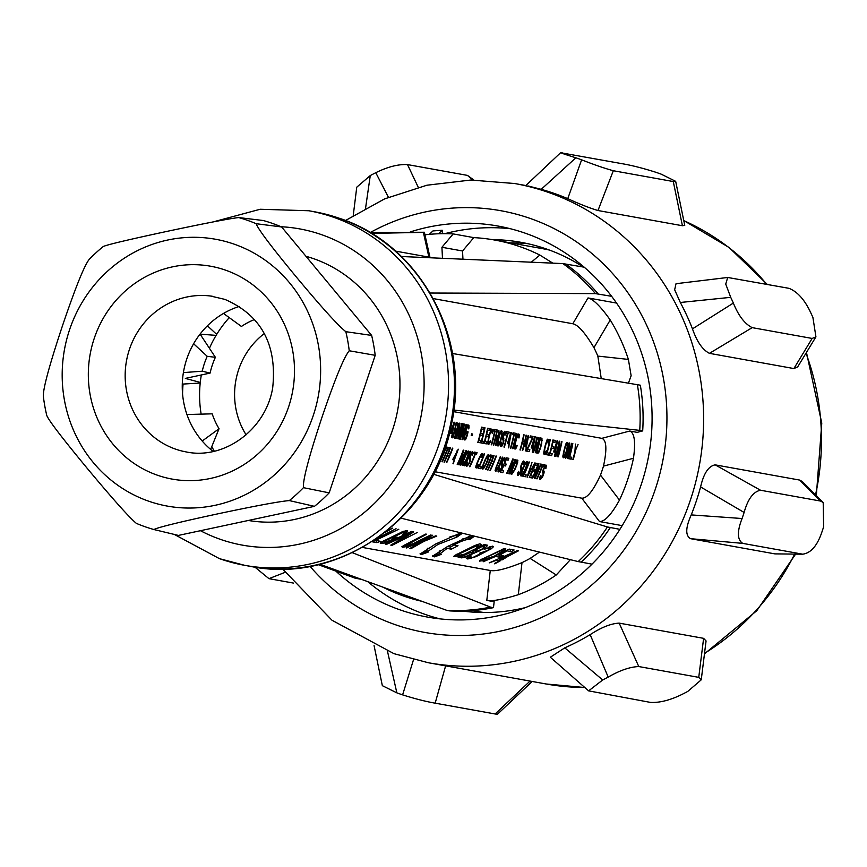 <?xml version="1.0" encoding="UTF-8"?>
<svg xmlns="http://www.w3.org/2000/svg" width="867" height="867" viewBox="0 0 867 867"><rect width="100%" height="100%" fill="white"/><g stroke="black" fill="none" stroke-linecap="round" stroke-linejoin="round"><path stroke-width="1.3" d="M462.382 533.216A155.822 148.279 100.2 0 1 456.779 537.15L437.911 544.465L427.561 551.596L428.341 552.008A155.822 148.279 100.2 0 1 421.275 554.566L421.026 554.046L427.214 550.838M456.779 537.15L456.15 535.795L461.526 533.01M449.951 536.846A16.56 3.013 -24.7 0 1 456.15 535.795M421.275 554.566L420.137 553.991L435.57 544.043L460.832 532.837M446.451 547.055L447.079 548.41L439.937 553.818L441.401 554.306A155.822 148.279 100.2 0 1 434.302 556.885L432.514 556.224L447.946 546.275L471.496 535.448M263.33 220.532A163.126 155.226 100.2 0 1 272.574 223.448A163.126 155.226 100.2 0 1 281.623 226.959L256.22 223.719C257.802 228.78 271.176 246.564 296.373 277.061C321.841 307.601 338.325 325.808 345.825 331.682A161.706 153.882 -79.8 0 1 349.238 350.767C343.928 357.128 334.727 379.648 321.635 418.327C308.825 457.05 302.756 480.166 303.428 487.666A161.706 153.882 -79.8 0 1 289.307 500.584C279.575 501.386 255.505 505.851 217.086 514.001C178.949 522.216 157.881 527.396 153.903 529.531A161.706 153.882 -79.8 0 1 145.038 526.735A161.706 153.882 -79.8 0 1 136.368 523.375C129.096 517.285 112.743 498.958 87.285 468.418C62.077 437.922 48.574 420.257 46.764 415.412A161.706 153.882 -79.8 0 1 43.35 396.327C42.971 388.936 49.191 365.874 62.012 327.152C75.093 288.473 84.142 265.898 89.16 259.428A161.706 153.882 -79.8 0 1 103.281 246.499C107.324 244.678 128.414 239.671 166.562 231.478C204.97 223.318 229.018 218.668 238.685 217.563L263.33 220.532M256.22 223.719A161.706 153.882 -79.8 0 0 247.55 220.359A161.706 153.882 -79.8 0 0 238.685 217.563M744.114 512.451A282.425 268.759 100.2 0 1 743.117 515.486A282.425 268.759 100.2 0 1 742.076 518.52L691.227 514.911A243.475 231.684 -79.8 0 0 696.309 501.072A243.475 231.684 -79.8 0 0 700.59 486.94L744.114 512.451C747.863 499.034 753.336 491.632 760.532 490.245L820.496 501.05L823.195 502.492L823.65 526.778A282.425 268.759 -79.8 0 1 822.653 529.824A282.425 268.759 -79.8 0 1 821.623 532.858C817.05 545.982 810.743 553.092 802.712 554.186L774.914 553.883L690.479 538.667C685.298 535.535 685.548 527.624 691.227 514.911M239.303 306.419A82.43 78.431 -79.8 0 0 183.62 371.26A82.43 78.431 -79.8 0 0 213.163 451.458M285.08 572.35L268.954 578.657L293.393 583.068M268.954 578.657L254.887 567.116M353.248 215.428L356.76 187.185L370.274 175.557A282.425 268.759 100.2 0 1 375.779 172.696L388.416 197.275M473.794 180L467.465 175.394L407.501 164.589C398.278 164.123 387.701 166.822 375.779 172.696M701.251 679.815L706.063 640.951L703.614 638.34L619.179 623.124L638.784 666.55L698.748 677.355L701.251 679.815L687.737 691.443A282.425 268.759 100.2 0 1 682.231 694.304C670.31 700.178 659.733 702.877 650.51 702.411L588.617 690.858L602.695 679.977L564.764 647.844A243.475 231.684 100.2 0 0 590.156 634.655L608.201 677.105A282.425 268.759 100.2 0 1 602.695 679.977M638.784 666.55C629.941 666.896 619.753 670.419 608.201 677.105M774.914 553.883L802.712 554.186L742.759 543.381C737.21 539.838 736.983 531.547 742.076 518.52M727.706 277.473L725.733 284.073L730.718 297.338L680.313 302.485L674.656 289.762L676.032 283.704L727.706 277.473L789.057 288.343C797.315 291.68 804.381 299.462 810.255 311.676A282.425 268.759 100.2 0 1 812.899 317.398L815.934 336.862L812.141 338.444L793.879 368.562L797.683 366.893L815.934 336.862M730.718 297.338A282.425 268.759 100.2 0 1 733.352 303.071L692.473 328.853A243.475 231.684 100.2 0 0 680.313 302.485M812.141 338.444L752.188 327.639C744.72 323.879 738.446 315.686 733.352 303.071M495.122 713.974L497.398 714.278L532.197 681.473L530.062 681.072L495.122 713.974L435.169 703.17C425.881 701.566 415.033 698.791 402.602 694.868A282.425 268.759 100.2 0 1 396.848 692.852L387.495 651.29M374.067 645.601L382.336 685.667L396.848 692.852M530.062 681.072L428.385 662.756A243.475 231.684 100.2 0 0 695.648 482.29A243.475 231.684 100.2 0 0 548.735 192.507A243.475 231.684 100.2 0 0 514.738 183.533L525.814 185.538L560.613 152.722L622.842 163.83C632.13 165.434 642.978 168.209 655.409 172.132A282.425 268.759 100.2 0 1 661.163 174.148L675.675 181.333L673.28 181.539L682.416 225.734L684.757 225.366L675.675 181.333M562.889 153.025C558.586 152.18 562.911 153.773 575.872 157.794A282.425 268.759 100.2 0 1 581.627 159.821L567.755 198.651A243.475 231.684 100.2 0 0 554.62 193.569A243.475 231.684 100.2 0 0 541.214 189.331L575.872 157.794M673.28 181.539L613.316 170.734C604.332 168.252 593.765 164.611 581.627 159.821M365.56 208.21L370.274 175.557M467.465 175.394L472.721 180.011M527.949 185.928L541.214 189.331M588.617 690.858L550.328 657.229L564.764 647.844M703.614 638.34L698.748 677.355M619.179 623.124C611.029 623.525 601.351 627.361 590.156 634.655M700.59 486.94C703.69 473.404 708.556 466.045 715.177 464.864L799.612 480.069L802.289 481.521L823.195 502.492M799.612 480.069L820.496 501.05M752.188 327.639L709.444 353.346C702.584 349.878 696.927 341.717 692.473 328.853M709.444 353.346L793.879 368.562M413.7 659.083L402.602 694.868M613.316 170.734L597.981 210.518C589.69 208.069 579.611 204.113 567.755 198.651M597.981 210.518L682.416 225.734M289.307 500.584L314.45 506.339L178.407 535.416L153.903 529.531M314.45 506.339A163.126 155.226 -79.8 0 0 329.178 492.857L303.428 487.666M329.178 492.857L375.194 355.318L349.238 350.767M375.194 355.318A163.126 155.226 -79.8 0 0 371.64 335.421L345.825 331.682M371.64 335.421L281.623 226.959M410.308 231.912A198.673 189.06 100.2 0 1 497.961 226.038A198.673 189.06 100.2 0 1 525.695 233.353A198.673 189.06 100.2 0 1 645.579 469.816A198.673 189.06 100.2 0 1 427.496 617.076A198.673 189.06 100.2 0 1 399.752 609.761A198.673 189.06 100.2 0 1 335.854 571.104M526.637 463.498L525.695 463.661L524.188 466.359A155.822 148.279 100.2 0 1 522.259 470.944L521.446 473.75L522.129 474.206L524.188 471.29A155.822 148.279 100.2 0 0 526.117 466.706L526.789 463.856L525.38 463.054M516.938 461.753L515.995 461.916L514.499 464.614A155.822 148.279 100.2 0 1 512.57 469.199L511.888 472.352L512.852 472.201L514.489 469.546A155.822 148.279 100.2 0 0 516.418 464.961L517.1 462.111L515.692 461.309M488.143 456.562L487.2 456.725L485.693 459.423A155.822 148.279 100.2 0 1 483.764 464.008L482.952 466.814L483.634 467.27L485.693 464.354A155.822 148.279 100.2 0 0 487.622 459.77L488.294 456.92L486.886 456.118M468.072 452.942L467.129 453.105L465.622 455.804A155.822 148.279 100.2 0 1 463.693 460.399L462.88 463.195L463.563 463.65L465.622 460.745A155.822 148.279 100.2 0 0 467.551 456.15L468.223 453.3L466.814 452.509M457.581 450.396L453.593 458.578L454.828 458.795L457.234 450.276M567.072 444.598L566.173 444.782L565.121 447.632A155.822 148.279 100.2 0 1 563.94 452.487L563.756 455.814L564.677 455.641L565.869 452.834A155.822 148.279 100.2 0 0 567.051 447.979L567.278 444.977L565.783 444.142M557.026 442.116L554.381 450.764L555.628 450.992L556.679 441.986M541.29 439.959L540.054 439.732A155.822 148.279 100.2 0 1 537.291 451.046L538.895 451.003L540.087 448.185A155.822 148.279 100.2 0 0 541.268 443.34L541.496 440.328L539.697 439.396M535.882 443.72A155.822 148.279 100.2 0 0 536.966 438.832L538.266 439.07L538.266 441.108A155.822 148.279 100.2 0 1 538.049 442.083L537.193 443.958L535.492 443.579M534.69 438.084L532.045 446.743L533.281 446.96L534.343 437.965M528.09 436.892L525.445 445.551L526.681 445.768L527.743 436.773M510.836 433.793L508.192 442.441L509.428 442.669L510.49 433.663M501.429 432.774L500.53 432.947L499.479 435.808A155.822 148.279 100.2 0 1 498.297 440.653L498.113 443.991L499.034 443.817L500.226 441A155.822 148.279 100.2 0 0 501.408 436.155L501.635 433.142L500.14 432.319M496.022 436.535A155.822 148.279 100.2 0 0 497.094 431.647L498.406 431.885L498.395 433.923A155.822 148.279 100.2 0 1 498.189 434.898L497.322 436.773L495.621 436.394M455.186 429.176A155.822 148.279 100.2 0 0 456.27 424.288L457.57 424.527L457.57 426.564A155.822 148.279 100.2 0 1 457.353 427.539L456.497 429.414L454.796 429.035M453.994 423.54L451.349 432.2L452.585 432.416L453.647 423.421M515.865 551.954L499.858 559.378L502.34 559.822L515.67 551.531M492.835 557.037L483.385 560.516L479.559 561.122L480.351 559.963L504.204 548.616L505.862 548.919L503.77 550.989L492.835 557.037L502.405 551.152L502.903 550.025L501.679 550.209L485.888 557.568L482.442 560.017L481.9 559.074M492.694 556.657L482.442 560.017M462.436 556.072L470.889 552.355L473.512 552.832L466.045 556.386L462.241 555.66M484.415 547.099L481.792 546.633L474.206 550.729L477.793 551L482.019 549.06L484.295 547.489L483.255 545.137M248.341 520.471A135.371 128.815 -79.8 0 0 392.632 429.729A135.371 128.815 -79.8 0 0 305.953 256.285M440.089 618.897A198.673 189.06 100.2 0 1 424.797 614.269A198.673 189.06 100.2 0 1 367.673 581.605M444.793 233.678A198.673 189.06 100.2 0 1 510.403 228.736M526.085 463.401L525.326 463.141M525.695 463.661L525.131 463.466M521.446 473.75L520.861 473.545M521.576 474.097L520.785 473.826M516.396 461.656L515.637 461.385M515.995 461.916L515.432 461.71M511.758 472.006L511.162 471.8M511.888 472.352L511.097 472.082M487.59 456.465L486.842 456.194M487.2 456.725L486.636 456.53M482.952 466.814L482.366 466.609M483.092 467.161L482.29 466.89M467.519 452.845L466.771 452.585M467.129 453.105L466.565 452.91M462.88 463.195L462.295 462.989M463.021 463.552L462.219 463.271M566.519 444.5L565.75 444.229M566.173 444.782L565.598 444.576M563.572 455.446L562.976 455.229M563.756 455.814L562.943 455.533M538.266 439.07L536.608 438.485M500.877 432.676L500.107 432.405M500.53 432.947L499.956 432.741M497.929 443.611L497.333 443.405M498.113 443.991L497.3 443.698M498.406 431.885L496.737 431.3M457.57 424.527L455.912 423.941M482.323 559.659L482.019 559.02M502.903 550.025L502.632 549.19M501.679 550.209L501.419 549.656M473.512 552.832L472.645 550.957M472.905 551.52L473.989 550.274M583.307 267.047A186.73 177.692 -79.8 0 0 546.947 249.176A186.73 177.692 -79.8 0 0 516.147 241.514A186.73 177.692 -79.8 0 0 492.239 239.617M462.761 611.105A186.73 177.692 -79.8 0 0 525.315 607.615M529.412 477.11L530.149 475.582M523.083 475.972L523.831 474.444M500.476 471.897L501.213 470.369M478.27 467.898L479.017 466.37M552.572 441.617L553.33 440.089M539.935 439.471L540.011 437.846M536.716 438.529L536.814 437.423M530.019 437.217L532.36 438.008L527.299 448.575A155.822 148.279 100.2 0 1 526.572 451.122L529.325 451.62L526.692 450.699M530.55 437.369L530.983 436.058M522.335 441L524.687 441.368A155.822 148.279 100.2 0 0 526.02 435.158L526.432 435.234A155.822 148.279 100.2 0 1 522.725 450.428L522.324 450.287M512.765 434.107L513.6 432.926M506.306 432.947L507.141 431.766M496.856 431.343L496.954 430.238M493.594 430.65L494.418 429.468M487.276 429.848L488.023 428.32M481.228 428.753L481.976 427.225M456.02 423.985L456.118 422.879M498.547 554.999L499.652 554.772M508.246 549.645L511.097 549.44M490.104 546.99L491.123 546.308M470.174 556.094L471.355 555.985L469.025 557.004M483.927 546.026L485.704 544.866M460.496 556.365L462.588 556.105M477.511 545.029L479.256 543.923M455.067 555.205L457.137 554.739M403.838 545.451L405.073 545.083M403.914 531.774L405.648 530.658M381.469 541.94L383.539 541.474M374.327 540.845L377.253 540.726M462.317 539.068A16.56 3.013 -24.7 0 1 469.014 538.19L473.393 535.914M432.481 555.91A24.298 4.422 155.3 0 0 434.053 556.343L439.732 553.395M439.937 553.818L439.255 552.355A16.56 3.013 -24.7 0 1 440.349 550.328M447.47 546.524L450.374 547.044L454.254 545.029M427.561 551.596L426.878 550.122A16.56 3.013 -24.7 0 1 427.973 548.096M420.105 553.677A24.298 4.422 155.3 0 0 421.026 554.046M527.028 243.519A187.359 178.299 -79.8 0 0 510.685 242.923M544.498 466.598L545.603 466.912L545.441 468.473M542.677 472.905L543.219 469.459A155.822 148.279 100.2 0 0 543.707 468.223L545.885 464.983L546.383 466.392L545.657 467.508M546.123 467.671L545.831 468.613M546.383 466.392L544.942 465.893M546.459 465.416L545.657 465.135M543.132 473.068L542.948 475.008A155.822 148.279 100.2 0 1 542.547 475.918L541.106 477.619L539.816 477.262M545.191 466.847L543.999 468.613A155.822 148.279 100.2 0 1 543.75 469.231L543.501 474.78A155.822 148.279 100.2 0 1 542.829 476.297L540.249 479.429L539.588 477.999L540.965 475.3L539.903 476.991M540.249 479.429L539.632 479.213M540.737 479.191L539.523 478.757M541.301 478.638L539.577 478.031M542.135 477.479L541.582 477.283M543.891 473.534L543.219 473.295M544.129 472.266L542.601 471.724M544.118 471.605L542.709 471.106M543.49 471.16L542.753 470.9M543.403 470.814L542.818 470.608M544.866 467.118L544.303 466.912M545.603 466.912L544.541 466.544M541.106 465.601L542.146 465.958L541.051 465.763A155.822 148.279 100.2 0 0 541.626 464.213L544.238 464.679A155.822 148.279 100.2 0 1 543.663 466.24L541.192 465.373M542.146 465.958A155.822 148.279 100.2 0 1 536.673 478.779L536.706 478.725M537.085 478.855A155.822 148.279 100.2 0 0 542.558 466.034L541.138 465.536M542.558 466.034L543.663 466.24M538.039 465.557L534.408 478.378L535.026 478.486A155.822 148.279 100.2 0 0 541.073 464.116L540.661 464.04A155.822 148.279 100.2 0 1 535.6 476.297L538.938 463.726L538.32 463.617A155.822 148.279 100.2 0 1 532.273 477.988L532.685 478.064A155.822 148.279 100.2 0 0 538.039 465.557L537.659 465.416M535.026 478.486L534.44 478.281M532.284 470.716L532.674 470.857A155.822 148.279 100.2 0 1 530.517 475.712L530.127 475.582M530.517 475.712L532.576 476.081A155.822 148.279 100.2 0 1 531.731 477.89L529.629 477.153M532.674 470.857L534.462 471.171L532.392 470.456M534.625 464.875L535.015 465.005A155.822 148.279 100.2 0 1 533.433 469.014L535.221 469.34A155.822 148.279 100.2 0 1 534.462 471.171M535.015 465.005L537.085 465.384L534.744 464.56M531.731 477.89L529.249 477.446A155.822 148.279 100.2 0 0 535.297 463.076L537.778 463.52A155.822 148.279 100.2 0 1 537.085 465.384M527.602 477.143L527.049 477.045L532.002 462.479L528.176 475.289L534.755 462.978L527.082 476.969M523.809 474.433L524.188 474.574A155.822 148.279 100.2 0 0 529.39 462.003L528.978 461.938A155.822 148.279 100.2 0 1 522.931 476.308L525.402 476.752L523.3 476.016M524.188 474.574L526.258 474.943A155.822 148.279 100.2 0 1 525.402 476.752M526.551 461.656L527.559 462.013L526.778 461.537L525.814 462.36L523.776 466.283A155.822 148.279 100.2 0 1 521.847 470.879L520.536 474.899L521.284 476.005L520.666 475.788M527.559 462.013L526.529 466.782A155.822 148.279 100.2 0 1 524.6 471.366L521.771 475.766L520.536 475.333M522.324 475.214L520.601 474.617M523.159 474.065L522.617 473.87M527.407 463.964L526.735 463.737M527.602 462.675L526.02 462.122M522.302 462.599L523.397 462.913L523.235 464.474M520.482 468.906L521.013 465.46A155.822 148.279 100.2 0 0 521.5 464.224L523.679 460.984L524.188 462.393L523.451 463.509M523.917 463.672L523.635 464.614M524.188 462.393L522.747 461.883M524.253 461.417L523.451 461.136M520.926 469.069L520.753 471.009A155.822 148.279 100.2 0 1 520.341 471.919L518.899 473.62L517.621 473.263M522.985 462.837L521.793 464.614A155.822 148.279 100.2 0 1 521.544 465.221L521.295 470.77A155.822 148.279 100.2 0 1 520.623 472.298L518.043 475.43L517.382 474L518.759 471.301L517.707 472.992M518.043 475.43L517.436 475.214M518.531 475.192L517.317 474.758M519.095 474.639L517.382 474.032M519.929 473.48L519.387 473.284M521.685 469.535L521.024 469.296M521.934 468.256L520.395 467.725M521.912 467.595L520.514 467.107M521.284 467.161L520.547 466.901M521.197 466.814L520.612 466.609M522.66 463.119L522.097 462.913M523.397 462.913L522.335 462.545M516.862 459.911L517.859 460.258L516.624 460.041L514.088 464.539A155.822 148.279 100.2 0 1 512.159 469.123L510.847 473.144L511.584 474.26L510.977 474.043M517.859 460.258L516.83 465.037A155.822 148.279 100.2 0 1 514.9 469.621L512.072 474.021L510.836 473.588M512.635 473.469L510.912 472.862M513.47 472.309L512.917 472.125M517.718 462.219L517.046 461.981M517.913 460.93L516.331 460.377M512.408 460.93L508.766 473.75L509.384 473.87A155.822 148.279 100.2 0 0 515.432 459.488L515.02 459.423A155.822 148.279 100.2 0 1 509.969 471.681L513.307 459.109L512.69 459.001A155.822 148.279 100.2 0 1 506.642 473.371L507.054 473.447A155.822 148.279 100.2 0 0 512.408 460.93L512.018 460.8M509.384 473.87L508.799 473.664M503.348 465.503L503.738 465.644A155.822 148.279 100.2 0 1 501.581 470.499L501.191 470.358M501.581 470.499L503.64 470.868A155.822 148.279 100.2 0 1 502.784 472.678L500.692 471.941M503.738 465.644L505.515 465.958L503.456 465.232M505.689 459.662L506.079 459.792A155.822 148.279 100.2 0 1 504.496 463.802L506.285 464.127A155.822 148.279 100.2 0 1 505.515 465.958M506.079 459.792L508.138 460.171L505.808 459.347M502.784 472.678L500.313 472.233A155.822 148.279 100.2 0 0 506.361 457.863L508.831 458.307A155.822 148.279 100.2 0 1 508.138 460.171M502.99 459.12L504.085 459.434L503.922 460.995M501.169 465.427L501.7 461.981A155.822 148.279 100.2 0 0 502.188 460.745L504.366 457.494L504.876 458.914L504.139 460.03M504.605 460.193L504.312 461.136M504.876 458.914L503.424 458.405M504.941 457.939L504.139 457.657M501.614 465.59L501.44 467.519A155.822 148.279 100.2 0 1 501.028 468.44L499.587 470.142L498.297 469.784M503.673 459.358L502.481 461.125A155.822 148.279 100.2 0 1 502.231 461.743L501.982 467.291A155.822 148.279 100.2 0 1 501.31 468.809L498.731 471.941L498.07 470.521L499.446 467.822L498.384 469.513M498.731 471.941L498.124 471.735M499.219 471.702L498.005 471.28M499.782 471.149L498.059 470.553M500.617 470.001L500.064 469.806M502.372 466.056L501.7 465.817M502.622 464.777L501.083 464.246M502.6 464.116L501.191 463.628M501.971 463.672L501.234 463.422M501.885 463.336L501.299 463.13M503.348 459.629L502.784 459.434M504.085 459.434L503.023 459.066M498.893 466.739L495.566 471.377L495.111 470.315L496.412 466.294A155.822 148.279 100.2 0 0 500.248 456.757L500.66 456.833A155.822 148.279 100.2 0 1 496.824 466.37L496.152 469.524L498.482 466.663A155.822 148.279 100.2 0 0 502.307 457.126L502.719 457.202A155.822 148.279 100.2 0 1 498.893 466.739L498.503 466.598M496.152 469.524L495.35 469.242M496.011 469.166L495.425 468.96M496.054 471.139L495.1 470.803M496.618 470.586L495.165 470.077M497.452 469.426L496.91 469.231M491.394 461.374L491.784 461.515A155.822 148.279 100.2 0 0 494.06 455.641L493.648 455.565A155.822 148.279 100.2 0 1 487.601 469.936L488.013 470.012A155.822 148.279 100.2 0 0 491.015 463.346L490.635 463.216M491.015 463.346L492.944 463.693L490.755 462.924M492.944 463.693A155.822 148.279 100.2 0 1 489.931 470.358L489.963 470.304M491.784 461.515L493.713 461.862A155.822 148.279 100.2 0 0 495.978 455.988L496.39 456.064A155.822 148.279 100.2 0 1 490.343 470.434M489.974 456.389L491.004 456.746L489.909 456.551A155.822 148.279 100.2 0 0 490.484 455.002L493.095 455.468A155.822 148.279 100.2 0 1 492.521 457.017L490.05 456.15M491.004 456.746A155.822 148.279 100.2 0 1 485.531 469.567L485.563 469.502M485.953 469.643A155.822 148.279 100.2 0 0 491.416 456.822L489.996 456.324M491.416 456.822L492.521 457.017M488.067 454.72L489.064 455.077L488.284 454.601L487.319 455.424L485.282 459.347A155.822 148.279 100.2 0 1 483.353 463.943L482.041 467.963L482.789 469.069L482.171 468.852M489.064 455.077L488.034 459.846A155.822 148.279 100.2 0 1 486.105 464.43L483.277 468.83L482.041 468.397M483.829 468.278L482.117 467.681M484.675 467.129L484.122 466.934M488.912 457.028L488.24 456.801M489.107 455.739L487.525 455.186M478.996 466.359L479.375 466.5A155.822 148.279 100.2 0 0 484.577 453.929L484.154 453.853A155.822 148.279 100.2 0 1 478.107 468.234L480.589 468.679L478.486 467.942M479.375 466.5L481.434 466.869A155.822 148.279 100.2 0 1 480.589 468.679M480.578 455.067L481.337 455.338L479.44 458.296A155.822 148.279 100.2 0 1 477.511 462.88L476.828 466.034L479.245 464.506L477.934 465.817M476.828 466.034L476.037 465.763M476.698 465.687L476.113 465.481M480.947 455.598L480.383 455.403M481.337 455.338L480.632 454.98M481.954 455.446L481.803 457.342M478.486 466.012L477.088 467.714L475.777 467.486L477.099 462.815A155.822 148.279 100.2 0 0 479.028 458.22L481.575 453.723L482.876 453.961L482.735 455.923L482.052 455.684M482.735 455.923L482.204 457.473M482.919 454.633L481.283 454.048M482.876 453.961L481.824 453.582M476.601 467.952L475.907 467.714M477.088 467.714L475.788 467.259M477.652 467.161L475.864 466.544M473.956 453.495L474.986 453.864L473.891 453.669A155.822 148.279 100.2 0 0 474.466 452.108L477.078 452.585A155.822 148.279 100.2 0 1 476.503 454.135L474.043 453.268M474.986 453.864A155.822 148.279 100.2 0 1 469.524 466.684L469.546 466.619M469.936 466.76A155.822 148.279 100.2 0 0 475.409 453.94L473.978 453.43M475.409 453.94L476.503 454.135M471.095 453.376L472.19 453.69L472.027 455.24M469.275 459.683L469.806 456.226A155.822 148.279 100.2 0 0 470.293 455.002L472.472 451.75L472.981 453.17L472.244 454.275M472.71 454.449L472.417 455.381M472.981 453.17L471.529 452.661M473.046 452.184L472.244 451.902M469.719 459.835L469.546 461.775A155.822 148.279 100.2 0 1 469.134 462.685L467.692 464.387L466.413 464.04M471.778 453.614L470.586 455.381A155.822 148.279 100.2 0 1 470.337 455.999L470.087 461.547A155.822 148.279 100.2 0 1 469.415 463.065L466.836 466.197L466.175 464.766L467.551 462.078L466.5 463.758M466.836 466.197L466.229 465.98M467.324 465.958L466.11 465.536M467.887 465.406L466.175 464.81M468.722 464.246L468.18 464.062M470.478 460.301L469.806 460.074M470.727 459.033L469.188 458.491M470.705 458.372L469.307 457.884M470.077 457.928L469.34 457.668M469.99 457.581L469.405 457.375M471.453 453.885L470.889 453.69M472.19 453.69L471.128 453.311M464.777 465.828L464.365 465.752A155.822 148.279 100.2 0 0 470.413 451.382L470.824 451.458A155.822 148.279 100.2 0 1 464.777 465.828L464.398 465.687M467.996 451.1L468.993 451.458L468.213 450.981L467.248 451.805L465.211 455.739A155.822 148.279 100.2 0 1 463.281 460.323L461.97 464.344L462.718 465.46L462.1 465.243M468.993 451.458L467.963 456.226A155.822 148.279 100.2 0 1 466.034 460.821L463.206 465.221L461.97 464.788M463.758 464.669L462.046 464.062M464.604 463.509L464.051 463.314M468.841 453.419L468.169 453.181M469.036 452.13L467.454 451.577M462.122 453.127L462.512 453.268A155.822 148.279 100.2 0 1 457.624 464.539L457.212 464.463A155.822 148.279 100.2 0 0 463.26 450.092L463.878 450.201L459.575 463.26L465.947 450.58L466.565 450.688A155.822 148.279 100.2 0 1 460.518 465.059L460.106 464.983A155.822 148.279 100.2 0 0 464.983 453.712L464.56 453.56M462.512 453.268L458.589 464.712L459.142 464.81L458.621 464.625M464.983 453.712L459.142 464.81M452.607 459.64L458.318 449.204L452.975 463.639M452.986 459.781L454.362 460.019L452.715 459.445M454.362 460.019L453.365 463.769M447.816 453.517L448.206 453.658A155.822 148.279 100.2 0 0 450.482 447.784L450.071 447.719A155.822 148.279 100.2 0 1 444.023 462.089L444.435 462.165A155.822 148.279 100.2 0 0 447.437 455.5L447.047 455.359M447.437 455.5L449.366 455.847L447.177 455.077M449.366 455.847A155.822 148.279 100.2 0 1 446.353 462.512L446.386 462.447M448.206 453.658L450.125 454.005A155.822 148.279 100.2 0 0 452.401 448.131L452.812 448.206A155.822 148.279 100.2 0 1 446.765 462.577M446.386 448.532L447.426 448.9L446.332 448.694A155.822 148.279 100.2 0 0 446.906 447.144L449.518 447.61A155.822 148.279 100.2 0 1 448.943 449.171L446.472 448.304M447.426 448.9A155.822 148.279 100.2 0 1 441.953 461.71L441.986 461.656M442.365 461.786A155.822 148.279 100.2 0 0 447.838 448.965L446.418 448.467M447.838 448.965L448.943 449.171M440.306 461.417L439.894 461.342A155.822 148.279 100.2 0 0 445.941 446.971L446.353 447.047A155.822 148.279 100.2 0 1 440.306 461.417L439.927 461.287M575.309 451.837A155.822 148.279 100.2 0 1 573.239 459.532L572.827 459.456A155.822 148.279 100.2 0 0 574.897 451.761L575.439 444.067L575.417 450.504L578.051 444.543L574.908 451.696M569.272 456.746L569.673 456.876A155.822 148.279 100.2 0 0 572.827 443.601L572.415 443.525A155.822 148.279 100.2 0 1 568.709 458.719L571.18 459.163L568.817 458.329M569.673 456.876L571.732 457.256A155.822 148.279 100.2 0 1 571.18 459.163M569.131 444.966L567.538 458.502L568.156 458.621A155.822 148.279 100.2 0 0 571.862 443.427L571.451 443.351A155.822 148.279 100.2 0 1 568.384 456.313L569.727 443.037L569.11 442.929A155.822 148.279 100.2 0 1 565.403 458.123L565.815 458.199A155.822 148.279 100.2 0 0 569.131 444.966L568.73 444.836M568.156 458.621L567.549 458.405M566.715 442.658L567.744 443.026L566.91 442.528L566.097 443.405L564.71 447.567A155.822 148.279 100.2 0 1 563.528 452.411L562.867 456.66L563.756 457.83L563.127 457.603M567.744 443.026L567.462 448.055A155.822 148.279 100.2 0 1 566.281 452.91L564.655 456.985L564.189 457.57L562.932 457.126M564.655 456.985L562.889 456.367M565.295 455.76L564.731 455.554M567.896 445.085L567.202 444.847M567.885 443.731L566.27 443.156M559.237 443.189L557.644 456.725L558.261 456.833A155.822 148.279 100.2 0 0 561.968 441.639L561.556 441.563A155.822 148.279 100.2 0 1 558.489 454.525L559.833 441.26L559.215 441.14A155.822 148.279 100.2 0 1 555.509 456.335L555.92 456.41A155.822 148.279 100.2 0 0 559.237 443.189L558.836 443.048M558.261 456.833L557.654 456.627M553.59 451.902L557.015 440.75L557.568 440.848L554.566 456.096M553.98 452.032L555.357 452.281L553.666 451.696M555.357 452.281L554.956 456.237M551.109 448.087L551.51 448.228A155.822 148.279 100.2 0 1 550.144 453.365L549.754 453.224M550.144 453.365L552.214 453.734A155.822 148.279 100.2 0 1 551.661 455.641L549.299 454.817M551.51 448.228L553.298 448.542L551.184 447.805M552.507 441.91L552.908 442.051A155.822 148.279 100.2 0 1 551.976 446.277L553.764 446.603A155.822 148.279 100.2 0 1 553.298 448.542M552.908 442.051L554.978 442.419L552.799 441.661M551.661 455.641L549.19 455.197A155.822 148.279 100.2 0 0 552.897 440.002L555.368 440.447A155.822 148.279 100.2 0 1 554.978 442.419M546.73 452.682L547.12 452.812A155.822 148.279 100.2 0 0 550.285 439.536L549.862 439.461A155.822 148.279 100.2 0 1 546.156 454.655L548.638 455.099L546.275 454.275M547.12 452.812L549.19 453.192A155.822 148.279 100.2 0 1 548.638 455.099M546.568 440.772L547.348 441.043L545.95 444.186A155.822 148.279 100.2 0 1 544.769 449.03L544.584 452.357L546.687 450.721L546.188 452.314L545.625 452.119M544.584 452.357L543.761 452.075M544.4 451.989L543.793 451.783M547.001 441.325L546.416 441.119M547.348 441.043L546.611 440.685M547.966 441.151L548.107 443.145M546.188 452.314L545.083 454.124L543.782 453.885L544.346 448.954A155.822 148.279 100.2 0 0 545.538 444.11L547.326 439.341L548.638 439.58L548.789 441.639L548.096 441.401M548.789 441.639L548.508 443.286M548.778 440.284L547.099 439.688M548.638 439.58L547.554 439.201M544.649 454.384L543.934 454.135M545.083 454.124L543.75 453.658M545.549 453.539L543.707 452.899M540.043 437.694L541.973 438.377L540.033 437.694A155.822 148.279 100.2 0 1 536.326 452.888L537.984 453.181L536.402 452.628M541.973 438.377L541.68 443.416A155.822 148.279 100.2 0 1 540.499 448.261L538.418 452.921L536.51 452.26M538.873 452.336L536.716 451.577M539.512 451.111L538.949 450.916M542.124 440.447L541.431 440.198M542.113 439.081L540.054 438.366M535.015 445.519L536.586 445.876L535.058 445.335M536.586 445.876L535.318 452.617M538.808 437.802L536.879 437.131L538.808 437.802L538.678 441.184A155.822 148.279 100.2 0 1 538.396 442.484L537.15 445.302L535.242 444.63M537.15 445.302L535.784 452.78M537.583 444.706L535.405 443.937M538.884 438.843L536.792 438.106M536.879 437.12A155.822 148.279 100.2 0 1 533.172 452.314L533.183 452.249M535.416 445.66A155.822 148.279 100.2 0 1 533.584 452.39M531.254 447.871L534.679 436.719L535.232 436.827L532.219 452.075M531.634 448.011L533.01 448.261L531.33 447.665M533.01 448.261L532.62 452.216M532.36 438.008L529.954 437.575A155.822 148.279 100.2 0 0 530.279 435.928L533.032 436.426A155.822 148.279 100.2 0 1 532.566 438.724L532.11 438.561M532.566 438.724L527.537 449.29L529.867 449.713A155.822 148.279 100.2 0 1 529.325 451.62M524.654 446.689L528.079 435.537L528.632 435.635L525.619 450.883M525.044 446.819L526.41 447.069L524.73 446.472M526.41 447.069L526.02 451.024M522.768 441.021A155.822 148.279 100.2 0 0 524.091 434.811L523.679 434.746A155.822 148.279 100.2 0 1 519.972 449.94L520.384 450.006A155.822 148.279 100.2 0 0 522.292 442.961L521.901 442.82M522.292 442.961L524.221 443.308L521.977 442.517M524.221 443.308A155.822 148.279 100.2 0 1 522.313 450.352L522.725 450.428M517.079 435.462L517.859 435.733L516.461 438.865A155.822 148.279 100.2 0 1 515.28 443.72L515.096 447.047L517.209 445.41L516.699 446.993L516.136 446.798M515.096 447.047L514.283 446.754M514.911 446.678L514.304 446.462M517.512 436.003L516.938 435.808M517.859 435.733L517.122 435.364M518.477 435.841L518.618 437.835M516.699 446.993L515.594 448.813L514.294 448.575L514.868 443.644A155.822 148.279 100.2 0 0 516.049 438.789L517.837 434.031L519.149 434.269L519.3 436.329L518.607 436.09M519.3 436.329L519.019 437.976M519.29 434.974L517.61 434.378M519.149 434.269L518.065 433.879M515.161 449.073L514.456 448.824M515.594 448.813L514.261 448.347M516.06 448.228L514.229 447.578M512.896 448.662L512.484 448.586A155.822 148.279 100.2 0 0 516.19 433.392L516.602 433.467A155.822 148.279 100.2 0 1 512.896 448.662L512.495 448.521M512.733 434.291L513.795 434.66L512.7 434.465A155.822 148.279 100.2 0 0 513.026 432.817L515.637 433.294A155.822 148.279 100.2 0 1 515.312 434.931L513.177 434.183M513.795 434.66A155.822 148.279 100.2 0 1 510.414 448.217L510.435 448.152M510.826 448.293A155.822 148.279 100.2 0 0 514.207 434.735L512.744 434.226M514.207 434.735L515.312 434.931M507.401 443.579L510.826 432.427L511.378 432.525L508.365 447.773M507.791 443.709L509.157 443.958L507.477 443.373M509.157 443.958L508.766 447.914M506.274 433.121L507.336 433.5L506.241 433.294A155.822 148.279 100.2 0 0 506.566 431.658L509.178 432.124A155.822 148.279 100.2 0 1 508.853 433.771L506.718 433.023M507.336 433.5A155.822 148.279 100.2 0 1 503.955 447.047L503.976 446.982M504.366 447.123A155.822 148.279 100.2 0 0 507.748 433.565L506.285 433.056M507.748 433.565L508.853 433.771M503.467 433.012L504.594 433.337L504.659 434.985M502.654 439.677L502.643 436.036A155.822 148.279 100.2 0 0 502.936 434.735L504.572 431.3L505.277 432.785L504.724 433.966M505.212 434.129L505.071 435.126M505.277 432.785L503.792 432.265M505.19 431.755L504.366 431.463M503.109 439.84L503.228 441.888A155.822 148.279 100.2 0 1 502.979 442.842L501.83 444.652L500.53 444.294M504.171 433.262L503.283 435.136A155.822 148.279 100.2 0 1 503.131 435.787L503.727 441.639A155.822 148.279 100.2 0 1 503.304 443.243L502.177 445.725L500.411 445.107L501.343 442.213L501.093 444.186L500.573 444.002M500.411 445.074L501.278 446.57L500.649 446.342M502.177 445.725L501.711 446.31L500.465 445.866M502.806 444.5L502.242 444.294M503.922 440.328L503.228 440.078M503.965 438.984L502.394 438.431M503.846 438.29L502.405 437.781M503.163 437.824L502.416 437.564M503.033 437.467L502.437 437.25M503.9 433.554L503.326 433.348M504.594 433.337L503.499 432.958M501.072 430.834L502.101 431.192L501.267 430.704L500.454 431.582L499.067 435.733A155.822 148.279 100.2 0 1 497.886 440.588L497.225 444.836L498.113 445.996L497.485 445.779M502.101 431.192L501.82 436.231A155.822 148.279 100.2 0 1 500.638 441.075L499.013 445.15L498.547 445.736L497.29 445.291M499.013 445.15L497.246 444.533M499.652 443.926L499.089 443.731M502.253 433.262L501.56 433.012M502.242 431.896L500.627 431.332M495.155 438.334L496.715 438.691L495.198 438.149M496.715 438.691L495.447 445.432M498.937 430.628L497.008 429.945L498.937 430.628L498.818 433.999A155.822 148.279 100.2 0 1 498.525 435.299L497.29 438.117L495.371 437.445M497.29 438.117L495.913 445.605M497.723 437.521L495.534 436.751M499.013 431.658L496.921 430.921M497.008 429.934A155.822 148.279 100.2 0 1 493.301 445.129L493.323 445.064M495.545 438.474A155.822 148.279 100.2 0 1 493.713 445.204M493.561 430.834L494.623 431.202L493.518 431.007A155.822 148.279 100.2 0 0 493.843 429.371L496.455 429.837A155.822 148.279 100.2 0 1 496.13 431.473L493.995 430.726M494.623 431.202A155.822 148.279 100.2 0 1 491.242 444.76L491.264 444.695M491.654 444.836A155.822 148.279 100.2 0 0 495.035 431.278L493.572 430.769M495.035 431.278L496.13 431.473M490.549 430.682L491.318 430.953L489.931 434.085A155.822 148.279 100.2 0 1 488.739 438.94L488.565 442.268L490.668 440.631L490.158 442.213L489.595 442.018M488.565 442.268L487.742 441.975M488.381 441.899L487.774 441.682M490.982 431.224L490.397 431.029M491.318 430.953L490.592 430.585M491.936 431.062L492.088 433.056M490.158 442.213L489.064 444.034L487.763 443.796L488.327 438.865A155.822 148.279 100.2 0 0 489.519 434.009L491.307 429.252L492.619 429.479L492.77 431.549L492.077 431.311M492.77 431.549L492.489 433.197M492.759 430.195L491.08 429.598M492.619 429.479L491.535 429.1M488.63 444.283L487.915 444.034M489.064 444.034L487.731 443.557M489.53 443.449L487.688 442.799M485.813 436.318L486.214 436.459A155.822 148.279 100.2 0 1 484.848 441.596L484.458 441.455M484.848 441.596L486.907 441.964A155.822 148.279 100.2 0 1 486.354 443.882L484.003 443.048M486.214 436.459L488.002 436.784L485.878 436.036M487.211 430.14L487.612 430.281A155.822 148.279 100.2 0 1 486.68 434.519L488.468 434.833A155.822 148.279 100.2 0 1 488.002 436.784M487.612 430.281L489.671 430.65L487.503 429.891M486.354 443.882L483.884 443.427A155.822 148.279 100.2 0 0 487.59 428.244L490.072 428.688A155.822 148.279 100.2 0 1 489.671 430.65M481.434 440.913L481.824 441.054A155.822 148.279 100.2 0 0 484.978 427.767L484.566 427.691A155.822 148.279 100.2 0 1 480.86 442.885L483.331 443.33L480.968 442.506M481.824 441.054L483.884 441.422A155.822 148.279 100.2 0 1 483.331 443.33M479.765 435.223L480.155 435.364A155.822 148.279 100.2 0 1 478.801 440.501L478.411 440.371M478.801 440.501L480.86 440.88A155.822 148.279 100.2 0 1 480.307 442.788L477.945 441.964M480.155 435.364L481.944 435.689L479.83 434.941M481.163 429.046L481.564 429.187A155.822 148.279 100.2 0 1 480.632 433.424L482.42 433.749A155.822 148.279 100.2 0 1 481.944 435.689M481.564 429.187L483.623 429.566L481.456 428.797M480.307 442.788L477.836 442.343A155.822 148.279 100.2 0 0 481.543 427.149L484.014 427.594A155.822 148.279 100.2 0 1 483.623 429.566M472.19 435.613L471.225 435.44A155.822 148.279 100.2 0 0 471.637 433.836L472.602 434.009A155.822 148.279 100.2 0 1 472.19 435.613L471.269 435.288M466.619 433.5L467.215 433.706L466.598 433.598A155.822 148.279 100.2 0 0 467.075 431.658L468.104 431.842A155.822 148.279 100.2 0 1 466.869 436.675L466.457 436.535M467.215 433.706A155.822 148.279 100.2 0 1 466.544 436.285L465.471 438.106L464.029 437.705M466.836 426.401L467.606 426.672L466.208 429.815A155.822 148.279 100.2 0 1 465.026 434.66L464.658 437.618L464.062 437.412M467.27 426.954L466.684 426.748M467.606 426.672L466.88 426.315M468.223 426.792L468.364 428.775M466.869 436.675L465.351 439.753L464.3 439.905L464.614 434.584A155.822 148.279 100.2 0 0 465.796 429.739L467.595 424.971L468.895 425.209L469.058 427.279L468.364 427.03M469.058 427.279L468.776 428.916M469.047 425.914L467.356 425.329M468.895 425.209L467.812 424.83M464.918 440.013L464.203 439.764M465.351 439.753L464.018 439.287M465.807 439.168L463.975 438.529M466.446 437.943L465.882 437.748M463.617 425.957L462.024 439.493L462.642 439.602A155.822 148.279 100.2 0 0 466.348 424.407L465.937 424.342A155.822 148.279 100.2 0 1 462.87 437.304L464.224 424.028L463.607 423.92A155.822 148.279 100.2 0 1 459.9 439.114L460.312 439.179A155.822 148.279 100.2 0 0 463.617 425.957L463.227 425.816M462.642 439.602L462.046 439.396M459.347 439.005L458.936 438.94A155.822 148.279 100.2 0 0 462.642 423.746L463.054 423.822A155.822 148.279 100.2 0 1 459.347 439.005L458.957 438.875M459.358 425.188L457.765 438.724L458.383 438.832A155.822 148.279 100.2 0 0 462.089 423.649L461.678 423.573A155.822 148.279 100.2 0 1 458.61 436.535L459.965 423.259L459.337 423.15A155.822 148.279 100.2 0 1 455.63 438.344L456.042 438.42A155.822 148.279 100.2 0 0 459.358 425.188L458.957 425.047M458.383 438.832L457.776 438.626M454.319 430.975L455.89 431.332L454.362 430.801M455.89 431.332L454.622 438.084M454.72 431.116A155.822 148.279 100.2 0 1 452.888 437.846L452.476 437.77A155.822 148.279 100.2 0 0 456.183 422.576L458.112 423.269L457.982 426.64A155.822 148.279 100.2 0 1 457.689 427.94L456.454 430.758L454.536 430.086M456.454 430.758L455.088 438.247M456.887 430.162L454.709 429.393M458.188 424.299L456.096 423.562M458.112 423.269L456.183 422.587M450.558 433.337L453.983 422.186L454.525 422.283L451.523 437.532M450.938 433.467L452.314 433.717L450.634 433.121M452.314 433.717L451.924 437.672M451.989 421.828L450.222 430.032M619.894 529.336L607.42 526.963L433.543 474.271M610.357 527.515A190.003 180.813 100.2 0 1 581.139 562.119L578.191 561.588A190.003 180.813 -79.8 0 0 607.42 526.963M581.161 562.13L591.998 564.146M497.279 559.952L489.226 562.867L517.436 550.588L518.542 550.783L494.558 563.442M497.463 560.342L500.226 560.841L499.425 559.107M500.226 560.841L494.754 563.864M506.556 550.643L510.934 551.878L514.12 549.992L509.157 549.093L483.157 561.773L496.227 556.148M496.433 556.603L500.021 557.243L499.034 555.086M506.783 551.13L499.739 554.956L503.337 555.606L500.021 557.243M510.934 551.878L510.045 549.971M480.968 561.057L480.437 559.909M483.385 560.516L483.125 559.952M501.885 552.257L501.635 551.694M503.77 550.989L502.893 549.093M504.952 549.992L504.323 548.605M489.541 546.849L489.92 547.695L484.631 549.147L492.716 546.134L493.431 546.676L491.34 548.757L477.89 555.769L473.794 557.448L470.152 557.795L468.884 556.712M473.794 557.448L471.605 557.654M479.993 554.728L479.711 554.111M481.38 553.883L480.795 552.604M481.803 553.222L481.423 552.409M491.34 548.757L490.44 546.806M492.922 547.413L492.348 546.167M488.695 547.879L488.446 547.315M489.92 547.695L490.473 547.792L489.974 546.698M490.473 547.792L487.547 550.458L479.451 553.265M479.863 553.98L473.675 557.091M470.358 556.495L469.199 557.297L468.928 556.69M467.66 557.351L466.338 558.424L467.411 558.933L466.923 557.882M471.811 558.099L468.538 558.814L467.855 557.318M468.538 558.814L467.411 558.933M470.25 558.478L469.914 557.752M476.828 551.954L465.015 557.199L461.472 557.871L458.166 557.275L484.154 544.584L487.471 545.191L486.593 546.676L479.44 550.924L476.828 551.954L476.449 551.141M476.005 552.181L475.441 550.957M483.385 548.919L483.136 548.377M484.87 547.987L483.949 546.015M486.593 546.676L485.758 544.877M461.472 557.871L460.81 556.43M462.74 557.774L462.057 556.278M465.015 557.199L464.69 556.484M473.913 553.634L472.938 551.51M475.723 552.496L474.975 550.87M455.695 555.129L456.389 556.625L460.713 554.988M460.93 555.465L463.91 554.306L458.567 555.379L456.887 554.208M476.297 544.877L476.687 545.711L457.342 554.826L457.028 554.143M475.593 545.917L475.311 545.289M476.687 545.711L477.923 545.939L477.262 544.476M477.923 545.939L476.395 547.576M456.389 556.625L453.885 556.495L454.362 555.617L474.357 545.69L479.874 543.815L481.283 544.487L479.191 546.568L478.291 544.617M479.191 546.568L476.633 548.096M480.773 545.224L480.145 543.869M455.121 556.722L454.557 555.498M458.09 556.289L457.592 555.205M420.387 542.059L420.625 542.569L415.564 543.793M415.759 544.227L406.471 547.597M420.625 542.569L409.69 548.54L410.795 548.735L410.524 548.139M406.656 547.987L431.82 535.156L432.655 535.307L420.213 542.124L435.689 535.86L436.795 536.055L424.071 541.322L423.822 540.791M424.071 541.322L410.795 548.735M413.83 543.88L403.784 547.153L401.844 546.795L404.185 545.245L425.751 534.061L426.575 534.213L405.409 545.798L412.995 543.728L430.715 534.961L413.624 543.436M405.409 545.798L404.965 544.855M405.42 545.462L405.106 544.779M406.146 544.92L405.897 544.378M402.516 547.24L402.169 546.503M403.784 547.153L403.177 545.831M405.485 546.806L404.748 545.202M410.124 533.714L390.779 545.126L392.014 545.354L417.19 532.522L395.2 543.62L413.732 531.904L412.497 531.677L386.498 544.357L410.124 533.714L409.896 533.216M392.014 545.354L391.711 544.682M395.2 543.62L394.94 543.056M385.392 544.162L411.392 531.471L385.208 543.761M393.661 538.19L393.965 538.862L392.729 538.635L396.046 537.031L398.116 537.399L389.554 540.856M393.965 538.862L386.086 541.983L383.723 541.886L383.29 540.943M402.7 531.612L403.09 532.446L383.745 541.561L383.431 540.878M384.471 541.019L384.222 540.477M401.995 532.652L401.714 532.035M403.09 532.446L404.325 532.674L403.654 531.222M404.325 532.674L402.797 534.321M389.749 541.279L382.791 543.371L380.277 543.241L380.765 542.352L403.448 531.287L407.523 530.777L405.583 533.303L404.694 531.352M405.583 533.303L403.036 534.831M407.176 531.959L406.547 530.604M381.523 543.457L380.96 542.233M382.791 543.371L382.098 541.864M384.493 543.024L383.994 541.94M376.083 540.141L398.82 529.217L371.997 541.745L376.972 542.644L376.3 541.192M376.267 540.542L380.407 541.29L376.972 542.644M376.462 538.71L396.056 528.718L379.789 537.345M387.018 530.832L392.74 528.122L384.59 532.75M379.995 537.778L376.842 538.57M377.037 538.992L374.49 539.892M474.487 536.174A155.822 148.279 100.2 0 1 469.643 539.545L469.014 538.19M469.643 539.545C467.215 538.971 461.916 540.77 453.734 544.942L453.116 543.598M434.302 556.885L434.053 556.343M447.079 548.41L451.36 549.179L450.374 547.044M453.734 544.942L458.004 545.711A155.822 148.279 100.2 0 1 451.36 549.179M490.538 607.128A190.003 180.813 -79.8 0 1 446.852 610.379L449.8 610.91A190.003 180.813 -79.8 0 0 493.475 607.659L490.538 607.128L352.284 552.669M361.626 579.405L355.199 578.191L318.178 564.634M462.956 259.2L462.534 250.986L441.921 247.268L453.203 233.906A184.303 175.383 -79.8 0 0 424.938 234.805M442.484 258.301L441.921 247.268M428.894 257.131L423.378 232.367L424.375 232.248L370.003 232.486M584.195 267.188L562.889 263.59L401.356 256.502M611.625 296.308L595.434 293.62A190.003 180.813 -79.8 0 0 562.889 263.59M622.192 525.64L599.498 521.544C604.765 521.717 611.419 514.575 619.471 500.096A184.303 175.383 100.2 0 0 627.665 479.603A184.303 175.383 -79.8 0 0 633.463 458.275C635.728 441.953 634.492 432.871 629.778 431.029L637.147 432.362L642.685 430.91A190.003 180.813 -79.8 0 0 640.334 385.197L452.466 353.498M642.685 430.91L639.738 430.379A190.003 180.813 -79.8 0 0 637.386 384.666M633.463 458.275L603.486 466.11A155.822 148.279 100.2 0 1 600.495 475.073C593.223 490.83 586.981 498.536 581.779 498.178L434.876 471.713M421.828 601.286A184.303 175.383 100.2 0 1 384.146 587.793L382.715 587.067M493.475 607.659L494.168 601.731L486.799 600.408L490.267 570.475C495.49 571.581 506.079 568.969 522.01 562.629A155.822 148.279 100.2 0 0 530.138 558.402L539.48 552.106M530.138 558.402L556.267 574.973A184.303 175.383 100.2 0 1 518.303 594.697C502.719 599.509 492.218 601.416 486.799 600.408M556.267 574.973L570.345 559.67M442.408 233.689L442.224 230.243L432.958 230.936L429.273 234.361M442.224 230.243L438.42 233.776M462.534 250.986L473.815 237.623A184.303 175.383 100.2 0 1 494.678 240.04L542.254 248.612A184.303 175.383 100.2 0 1 549.44 250.064M484.122 612.525A184.303 175.383 100.2 0 1 476.883 611.387L472.548 610.606M603.486 466.11C607.128 449.269 606.564 440.013 601.796 438.344L453.658 411.652M628.391 359.415L597.84 356.088A155.822 148.279 100.2 0 0 593.949 347.645L610.227 319.988A184.303 175.383 -79.8 0 1 628.391 359.415L631.133 375.736L628.423 383.16M597.84 356.088L601.243 378.576M593.949 347.645C585.106 332.787 578.061 324.822 572.816 323.749L588.01 297.934C593.331 299.191 600.733 306.55 610.227 319.988M494.678 240.04A184.303 175.383 100.2 0 1 539.827 255.05L552.832 263.156M473.815 237.623L453.203 233.906M639.738 430.379L453.875 410.058M578.191 561.588L401.096 518.195M362.439 547.435L490.267 570.475M446.852 610.379L319.847 564.233M423.378 232.367L371.52 233.396M595.434 293.62L430.097 293.024M433.262 298.595L572.816 323.749M616.535 303.071L588.01 297.934M182.287 384.114L200.212 383.03M182.569 393.976A131.936 125.552 100.2 0 1 183.045 384.309M200.277 382.423L185.332 378.402L210.096 373.092L202.249 371.195L183.392 372.604M193.612 343.755L207.224 356.315A74.02 70.433 -79.8 0 0 202.249 371.195M216.1 335.366L200.125 334.174L215.384 357.312L207.224 356.315M216.696 334.38L207.397 325.797M254.551 319.49A74.02 70.433 -79.8 0 0 241.427 326.458L223.48 313.442M210.638 449.409L219.048 428.71L202.206 441.032M186.947 414.534L212.187 413.83A74.02 70.433 -79.8 0 0 219.048 428.71M215.384 357.312A74.02 70.433 -79.8 0 0 210.096 373.092M201.339 374.956A110.976 105.601 -79.8 0 0 201.155 414.133M211.786 446.559A110.976 105.601 -79.8 0 0 214.29 451.208M229.256 317.636A110.976 105.601 -79.8 0 0 209.413 348.306M264.359 333.513A74.259 70.66 -79.8 0 0 246.098 434.811M184.335 451.566A78.94 75.115 100.2 0 1 182.428 451.143A78.94 75.115 100.2 0 1 176.435 449.431A78.94 75.115 100.2 0 1 175.383 449.063A78.94 75.115 100.2 0 1 127.243 357.182A78.94 75.115 100.2 0 1 210.388 295.994A78.94 75.115 100.2 0 1 212.317 296.254M158.574 475.615A108.147 102.913 100.2 0 1 157.133 475.116A108.147 102.913 100.2 0 1 93.939 339.29A108.147 102.913 100.2 0 1 224.25 269.713A108.147 102.913 100.2 0 1 225.691 270.211A108.147 102.913 100.2 0 1 288.884 406.049A108.147 102.913 100.2 0 1 158.574 475.615M148.441 501.104A135.577 129.02 -79.8 0 0 313.29 415.466A135.577 129.02 -79.8 0 0 234.383 244.234A135.577 129.02 -79.8 0 0 69.533 329.861A135.577 129.02 -79.8 0 0 148.441 501.104M407.501 164.589L418.252 187.294M715.177 464.864L760.532 490.245M742.759 543.381L690.479 538.667M683.781 220.608A243.475 231.684 100.2 0 1 766.666 284.3M806.007 353.237A243.475 231.684 100.2 0 1 815.544 494.808M794.595 554.176A243.475 231.684 100.2 0 1 704.546 653.328M584.77 687.488A243.475 231.684 100.2 0 1 546.221 683.998L532.197 681.473M445.627 665.856L435.169 703.17M370.307 232.486A214.257 203.886 100.2 0 1 530.637 218.592A214.257 203.886 100.2 0 1 655.322 489.194A214.257 203.886 100.2 0 1 394.81 624.522A214.257 203.886 100.2 0 1 310.007 566.335M281.103 226.742A160.688 152.917 100.2 0 1 321.885 234.773A160.688 152.917 -79.8 0 1 415.401 437.727A160.688 152.917 -79.8 0 1 220.012 539.22A160.688 152.917 100.2 0 1 200.45 530.702M212.903 221.963L260.165 209.261L308.793 210.746A180.173 171.449 100.2 0 1 333.947 217.389A180.173 171.449 -79.8 0 1 442.658 431.831A180.173 171.449 -79.8 0 1 244.884 565.371L219.459 558.662L174.267 534.419M219.73 558.738A180.173 171.449 -79.8 0 0 244.884 565.371L250.78 566.433A180.173 171.449 -79.8 0 0 448.553 432.893A180.173 171.449 -79.8 0 0 339.842 218.451A180.173 171.449 100.2 0 0 314.688 211.808L340.124 218.517C420.018 244.711 470.413 337.534 451.815 422.749C435.743 516.223 340.298 584.943 250.78 566.433M565.837 264.132A190.003 180.813 100.2 0 1 598.122 293.848M619.471 500.096L600.495 475.073M599.498 521.544L581.779 498.178M518.303 594.697L522.01 562.629M629.778 431.029L601.796 438.344M539.827 255.05L531.298 262.202M210.388 295.994L224.846 299.375C261.325 315.252 277.267 344.763 272.682 387.885C265.714 430.086 223.762 459.933 186.253 451.945L182.428 451.143M433.142 257.889L395.547 251.116M683.77 220.543L729.082 247.496L767.262 284.409M806.473 352.479L821.775 423.107L816.335 495.599M795.559 554.186L756.793 610.704L704.492 653.848M584.802 687.52L546.221 683.998M514.738 183.533L470.792 180.033L426.9 185.224L384.623 198.879L345.5 220.511M282.696 569.034L331.985 620.241L393.976 653.675L428.385 662.756M424.375 232.248L429.956 257.315M308.793 210.746L314.688 211.808"/></g></svg>

